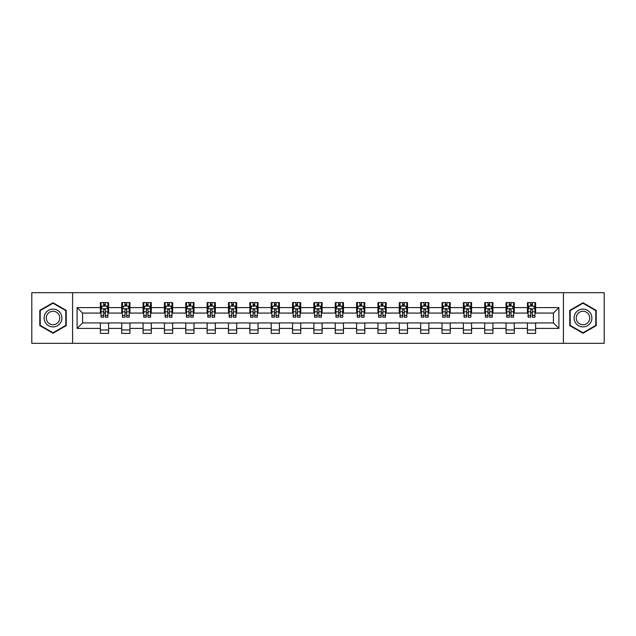 <?xml version="1.0" encoding="UTF-8"?>
<svg xmlns="http://www.w3.org/2000/svg" width="636" height="636" viewBox="0 0 636 636"><rect width="100%" height="100%" fill="white"/><g stroke="black" fill="none" stroke-linecap="round" stroke-linejoin="round"><path stroke-width="0.95" d="M563.409 343.321L604.2 343.321L604.2 292.679L563.409 292.679L563.409 343.321L72.591 343.321L72.591 292.679L31.8 292.679L31.8 343.321L72.591 343.321M563.409 292.679L72.591 292.679M535.623 307.601L535.623 302.601L527.411 302.601L527.411 307.601L514.278 307.601L514.278 302.601L506.065 302.601L506.065 307.601L492.924 307.601L492.924 302.601L484.712 302.601L484.712 307.601L471.57 307.601L471.57 302.601L463.358 302.601L463.358 307.601L450.216 307.601L450.216 302.601L442.004 302.601L442.004 307.601L428.863 307.601L428.863 302.601L420.65 302.601L420.65 307.601L407.517 307.601L407.517 302.601L399.305 302.601L399.305 307.601L386.163 307.601L386.163 302.601L377.951 302.601L377.951 307.601L364.81 307.601L364.81 302.601L356.597 302.601L356.597 307.601L343.456 307.601L343.456 302.601L335.244 302.601L335.244 307.601L322.102 307.601L322.102 302.601L313.898 302.601L313.898 307.601L300.756 307.601L300.756 302.601L292.544 302.601L292.544 307.601L279.403 307.601L279.403 302.601L271.19 302.601L271.19 307.601L258.049 307.601L258.049 302.601L249.837 302.601L249.837 307.601L236.695 307.601L236.695 302.601L228.483 302.601L228.483 307.601L215.35 307.601L215.35 302.601L207.137 302.601L207.137 307.601L193.996 307.601L193.996 302.601L185.784 302.601L185.784 307.601L172.642 307.601L172.642 302.601L164.43 302.601L164.43 307.601L151.289 307.601L151.289 302.601L143.076 302.601L143.076 307.601L129.935 307.601L129.935 302.601L121.722 302.601L121.722 307.601L108.589 307.601L108.589 302.601L100.377 302.601L100.377 307.601L77.107 307.601L77.107 328.399L82.577 322.929L100.377 322.929L100.377 333.399L108.589 333.399L108.589 322.929L121.722 322.929L121.722 333.399L129.935 333.399L129.935 322.929L143.076 322.929L143.076 333.399L151.289 333.399L151.289 322.929L164.43 322.929L164.43 333.399L172.642 333.399L172.642 322.929L185.784 322.929L185.784 333.399L193.996 333.399L193.996 322.929L207.137 322.929L207.137 333.399L215.35 333.399L215.35 322.929L228.483 322.929L228.483 333.399L236.695 333.399L236.695 322.929L249.837 322.929L249.837 333.399L258.049 333.399L258.049 322.929L271.19 322.929L271.19 333.399L279.403 333.399L279.403 322.929L292.544 322.929L292.544 333.399L300.756 333.399L300.756 322.929L313.898 322.929L313.898 333.399L322.102 333.399L322.102 322.929L335.244 322.929L335.244 333.399L343.456 333.399L343.456 322.929L356.597 322.929L356.597 333.399L364.81 333.399L364.81 322.929L377.951 322.929L377.951 333.399L386.163 333.399L386.163 322.929L399.305 322.929L399.305 333.399L407.517 333.399L407.517 322.929L420.65 322.929L420.65 333.399L428.863 333.399L428.863 322.929L442.004 322.929L442.004 333.399L450.216 333.399L450.216 322.929L463.358 322.929L463.358 333.399L471.57 333.399L471.57 322.929L484.712 322.929L484.712 333.399L492.924 333.399L492.924 322.929L506.065 322.929L506.065 333.399L514.278 333.399L514.278 322.929L527.411 322.929L527.411 333.399L535.623 333.399L535.623 322.929L553.423 322.929L553.423 313.071L535.623 313.071L535.623 307.601L558.893 307.601L558.893 328.399L535.623 328.399M527.411 328.399L514.278 328.399M506.065 328.399L492.924 328.399M484.712 328.399L471.57 328.399M463.358 328.399L450.216 328.399M442.004 328.399L428.863 328.399M420.65 328.399L407.517 328.399M399.305 328.399L386.163 328.399M377.951 328.399L364.81 328.399M356.597 328.399L343.456 328.399M335.244 328.399L322.102 328.399M313.898 328.399L300.756 328.399M292.544 328.399L279.403 328.399M271.19 328.399L258.049 328.399M249.837 328.399L236.695 328.399M228.483 328.399L215.35 328.399M207.137 328.399L193.996 328.399M185.784 328.399L172.642 328.399M164.43 328.399L151.289 328.399M143.076 328.399L129.935 328.399M121.722 328.399L108.589 328.399M100.377 328.399L77.107 328.399M527.411 307.601L527.411 313.071L514.278 313.071L514.278 307.601M506.065 307.601L506.065 313.071L492.924 313.071L492.924 307.601M484.712 307.601L484.712 313.071L471.57 313.071L471.57 307.601M463.358 307.601L463.358 313.071L450.216 313.071L450.216 307.601M442.004 307.601L442.004 313.071L428.863 313.071L428.863 307.601M420.65 307.601L420.65 313.071L407.517 313.071L407.517 307.601M399.305 307.601L399.305 313.071L386.163 313.071L386.163 307.601M377.951 307.601L377.951 313.071L364.81 313.071L364.81 307.601M356.597 307.601L356.597 313.071L343.456 313.071L343.456 307.601M335.244 307.601L335.244 313.071L322.102 313.071L322.102 307.601M313.898 307.601L313.898 313.071L300.756 313.071L300.756 307.601M292.544 307.601L292.544 313.071L279.403 313.071L279.403 307.601M271.19 307.601L271.19 313.071L258.049 313.071L258.049 307.601M249.837 307.601L249.837 313.071L236.695 313.071L236.695 307.601M228.483 307.601L228.483 313.071L215.35 313.071L215.35 307.601M207.137 307.601L207.137 313.071L193.996 313.071L193.996 307.601M185.784 307.601L185.784 313.071L172.642 313.071L172.642 307.601M164.43 307.601L164.43 313.071L151.289 313.071L151.289 307.601M143.076 307.601L143.076 313.071L129.935 313.071L129.935 307.601M121.722 307.601L121.722 313.071L108.589 313.071L108.589 307.601M100.377 307.601L100.377 313.071L82.577 313.071L77.107 307.601M82.577 313.071L82.577 322.929M558.893 328.399L553.423 322.929M553.423 313.071L558.893 307.601M100.377 306.027L101.06 306.027M103.66 306.027L105.298 306.027M107.897 306.027L108.589 306.027M100.377 312.936L101.06 312.936M103.66 312.936L105.298 312.936M107.897 312.936L108.589 312.936M100.377 323.064L108.589 323.064M100.377 329.973L108.589 329.973M121.722 323.064L129.935 323.064M121.722 329.973L129.935 329.973M121.722 306.027L122.406 306.027M125.014 306.027L126.651 306.027M129.251 306.027L129.935 306.027M121.722 312.936L122.406 312.936M125.014 312.936L126.651 312.936M129.251 312.936L129.935 312.936M143.076 323.064L151.289 323.064M143.076 329.973L151.289 329.973M143.076 306.027L143.76 306.027M146.359 306.027L148.005 306.027M150.605 306.027L151.289 306.027M143.076 312.936L143.76 312.936M146.359 312.936L148.005 312.936M150.605 312.936L151.289 312.936M164.43 323.064L172.642 323.064M164.43 329.973L172.642 329.973M164.43 306.027L165.114 306.027M167.713 306.027L169.359 306.027M171.959 306.027L172.642 306.027M164.43 312.936L165.114 312.936M167.713 312.936L169.359 312.936M171.959 312.936L172.642 312.936M185.784 323.064L193.996 323.064M185.784 329.973L193.996 329.973M185.784 306.027L186.467 306.027M189.067 306.027L190.713 306.027M193.312 306.027L193.996 306.027M185.784 312.936L186.467 312.936M189.067 312.936L190.713 312.936M193.312 312.936L193.996 312.936M207.137 323.064L215.35 323.064M207.137 329.973L215.35 329.973M207.137 306.027L207.821 306.027M210.421 306.027L212.058 306.027M214.658 306.027L215.35 306.027M207.137 312.936L207.821 312.936M210.421 312.936L212.058 312.936M214.658 312.936L215.35 312.936M228.483 323.064L236.695 323.064M228.483 329.973L236.695 329.973M228.483 306.027L229.167 306.027M231.774 306.027L233.412 306.027M236.012 306.027L236.695 306.027M228.483 312.936L229.167 312.936M231.774 312.936L233.412 312.936M236.012 312.936L236.695 312.936M249.837 323.064L258.049 323.064M249.837 329.973L258.049 329.973M249.837 306.027L250.52 306.027M253.12 306.027L254.766 306.027M257.365 306.027L258.049 306.027M249.837 312.936L250.52 312.936M253.12 312.936L254.766 312.936M257.365 312.936L258.049 312.936M271.19 323.064L279.403 323.064M271.19 329.973L279.403 329.973M271.19 306.027L271.874 306.027M274.474 306.027L276.119 306.027M278.719 306.027L279.403 306.027M271.19 312.936L271.874 312.936M274.474 312.936L276.119 312.936M278.719 312.936L279.403 312.936M292.544 323.064L300.756 323.064M292.544 329.973L300.756 329.973M292.544 306.027L293.228 306.027M295.827 306.027L297.473 306.027M300.073 306.027L300.756 306.027M292.544 312.936L293.228 312.936M295.827 312.936L297.473 312.936M300.073 312.936L300.756 312.936M313.898 323.064L322.102 323.064M313.898 329.973L322.102 329.973M313.898 306.027L314.582 306.027M317.181 306.027L318.819 306.027M321.419 306.027L322.102 306.027M313.898 312.936L314.582 312.936M317.181 312.936L318.819 312.936M321.419 312.936L322.102 312.936M335.244 323.064L343.456 323.064M335.244 329.973L343.456 329.973M335.244 306.027L335.927 306.027M338.527 306.027L340.173 306.027M342.772 306.027L343.456 306.027M335.244 312.936L335.927 312.936M338.527 312.936L340.173 312.936M342.772 312.936L343.456 312.936M356.597 323.064L364.81 323.064M356.597 329.973L364.81 329.973M356.597 306.027L357.281 306.027M359.881 306.027L361.526 306.027M364.126 306.027L364.81 306.027M356.597 312.936L357.281 312.936M359.881 312.936L361.526 312.936M364.126 312.936L364.81 312.936M377.951 323.064L386.163 323.064M377.951 329.973L386.163 329.973M377.951 306.027L378.635 306.027M381.234 306.027L382.88 306.027M385.48 306.027L386.163 306.027M377.951 312.936L378.635 312.936M381.234 312.936L382.88 312.936M385.48 312.936L386.163 312.936M399.305 323.064L407.517 323.064M399.305 329.973L407.517 329.973M399.305 306.027L399.988 306.027M402.588 306.027L404.226 306.027M406.833 306.027L407.517 306.027M399.305 312.936L399.988 312.936M402.588 312.936L404.226 312.936M406.833 312.936L407.517 312.936M420.65 323.064L428.863 323.064M420.65 329.973L428.863 329.973M420.65 306.027L421.342 306.027M423.942 306.027L425.579 306.027M428.179 306.027L428.863 306.027M420.65 312.936L421.342 312.936M423.942 312.936L425.579 312.936M428.179 312.936L428.863 312.936M442.004 323.064L450.216 323.064M442.004 329.973L450.216 329.973M442.004 306.027L442.688 306.027M445.287 306.027L446.933 306.027M449.533 306.027L450.216 306.027M442.004 312.936L442.688 312.936M445.287 312.936L446.933 312.936M449.533 312.936L450.216 312.936M463.358 323.064L471.57 323.064M463.358 329.973L471.57 329.973M463.358 306.027L464.042 306.027M466.641 306.027L468.287 306.027M470.886 306.027L471.57 306.027M463.358 312.936L464.042 312.936M466.641 312.936L468.287 312.936M470.886 312.936L471.57 312.936M484.712 323.064L492.924 323.064M484.712 329.973L492.924 329.973M484.712 306.027L485.395 306.027M487.995 306.027L489.641 306.027M492.24 306.027L492.924 306.027M484.712 312.936L485.395 312.936M487.995 312.936L489.641 312.936M492.24 312.936L492.924 312.936M506.065 323.064L514.278 323.064M506.065 329.973L514.278 329.973M506.065 306.027L506.749 306.027M509.349 306.027L510.986 306.027M513.594 306.027L514.278 306.027M506.065 312.936L506.749 312.936M509.349 312.936L510.986 312.936M513.594 312.936L514.278 312.936M527.411 323.064L535.623 323.064M527.411 329.973L535.623 329.973M527.411 306.027L528.103 306.027M530.702 306.027L532.34 306.027M534.94 306.027L535.623 306.027M527.411 312.936L528.103 312.936M530.702 312.936L532.34 312.936M534.94 312.936L535.623 312.936M53.019 333.248L66.224 325.624L66.224 310.376L53.019 302.752L39.806 310.376L39.806 325.624L53.019 333.248M596.194 310.376L582.981 302.752L569.777 310.376L569.777 325.624L582.981 333.248L596.194 325.624L596.194 310.376M105.298 304.382L103.66 304.382M107.897 315.464L105.298 315.464L105.298 317.181L107.897 317.181L107.897 308.826L106.53 306.091L102.428 306.091L101.06 308.826L101.06 317.181L103.66 317.181L103.66 315.464L101.06 315.464M101.06 308.826L101.06 302.601M107.897 308.826L107.897 302.601M103.66 306.091L103.66 302.601M105.298 302.601L105.298 306.091M105.298 315.464L105.298 309.859C104.757 308.802 104.209 308.802 103.66 309.859L103.66 315.464M60.722 322.452A8.896 8.896 0 0 0 57.463 310.296A8.896 8.896 0 0 0 45.307 313.548A8.896 8.896 0 0 0 48.567 325.704A8.896 8.896 0 0 0 60.722 322.452M58.846 321.371A6.734 6.734 0 0 0 56.381 312.165A6.734 6.734 0 0 0 47.183 314.629A6.734 6.734 0 0 0 49.648 323.835A6.734 6.734 0 0 0 58.846 321.371M40.219 325.386L40.219 310.614L53.019 303.221L65.81 310.614L65.81 325.386L53.019 332.779L40.219 325.386M582.981 309.104A8.896 8.896 0 0 0 574.085 318A8.896 8.896 0 0 0 582.981 326.896A8.896 8.896 0 0 0 591.885 318A8.896 8.896 0 0 0 582.981 309.104M582.981 311.266A6.734 6.734 0 0 0 576.248 318A6.734 6.734 0 0 0 582.981 324.734A6.734 6.734 0 0 0 589.723 318A6.734 6.734 0 0 0 582.981 311.266M595.781 325.386L582.981 332.779L570.19 325.386L570.19 310.614L582.981 303.221L595.781 310.614L595.781 325.386M126.651 304.382L125.014 304.382M129.251 315.464L126.651 315.464L126.651 317.181L129.251 317.181L129.251 308.826L127.884 306.091L123.781 306.091L122.406 308.826L122.406 317.181L125.014 317.181L125.014 315.464L122.406 315.464M122.406 308.826L122.406 302.601M129.251 308.826L129.251 302.601M125.014 306.091L125.014 302.601M126.651 302.601L126.651 306.091M126.651 315.464L126.651 309.859C126.103 308.802 125.554 308.802 125.014 309.859L125.014 315.464M148.005 304.382L146.359 304.382M150.605 315.464L148.005 315.464L148.005 317.181L150.605 317.181L150.605 308.826L149.237 306.091L145.127 306.091L143.76 308.826L143.76 317.181L146.359 317.181L146.359 315.464L143.76 315.464M143.76 308.826L143.76 302.601M150.605 308.826L150.605 302.601M146.359 306.091L146.359 302.601M148.005 302.601L148.005 306.091M148.005 315.464L148.005 309.859C147.457 308.802 146.908 308.802 146.359 309.859L146.359 315.464M169.359 304.382L167.713 304.382M171.959 315.464L169.359 315.464L169.359 317.181L171.959 317.181L171.959 308.826L170.591 306.091L166.481 306.091L165.114 308.826L165.114 317.181L167.713 317.181L167.713 315.464L165.114 315.464M165.114 308.826L165.114 302.601M171.959 308.826L171.959 302.601M167.713 306.091L167.713 302.601M169.359 302.601L169.359 306.091M169.359 315.464L169.359 309.859C168.81 308.802 168.262 308.802 167.713 309.859L167.713 315.464M190.713 304.382L189.067 304.382M193.312 315.464L190.713 315.464L190.713 317.181L193.312 317.181L193.312 308.826L191.937 306.091L187.835 306.091L186.467 308.826L186.467 317.181L189.067 317.181L189.067 315.464L186.467 315.464M186.467 308.826L186.467 302.601M193.312 308.826L193.312 302.601M189.067 306.091L189.067 302.601M190.713 302.601L190.713 306.091M190.713 315.464L190.713 309.859C190.164 308.802 189.615 308.802 189.067 309.859L189.067 315.464M212.058 304.382L210.421 304.382M214.658 315.464L212.058 315.464L212.058 317.181L214.658 317.181L214.658 308.826L213.291 306.091L209.188 306.091L207.821 308.826L207.821 317.181L210.421 317.181L210.421 315.464L207.821 315.464M207.821 308.826L207.821 302.601M214.658 308.826L214.658 302.601M210.421 306.091L210.421 302.601M212.058 302.601L212.058 306.091M212.058 315.464L212.058 309.859C211.518 308.802 210.969 308.802 210.421 309.859L210.421 315.464M233.412 304.382L231.774 304.382M236.012 315.464L233.412 315.464L233.412 317.181L236.012 317.181L236.012 308.826L234.644 306.091L230.542 306.091L229.167 308.826L229.167 317.181L231.774 317.181L231.774 315.464L229.167 315.464M229.167 308.826L229.167 302.601M236.012 308.826L236.012 302.601M231.774 306.091L231.774 302.601M233.412 302.601L233.412 306.091M233.412 315.464L233.412 309.859C232.863 308.802 232.315 308.802 231.774 309.859L231.774 315.464M254.766 304.382L253.12 304.382M257.365 315.464L254.766 315.464L254.766 317.181L257.365 317.181L257.365 308.826L255.998 306.091L251.888 306.091L250.52 308.826L250.52 317.181L253.12 317.181L253.12 315.464L250.52 315.464M250.52 308.826L250.52 302.601M257.365 308.826L257.365 302.601M253.12 306.091L253.12 302.601M254.766 302.601L254.766 306.091M254.766 315.464L254.766 309.859C254.217 308.802 253.669 308.802 253.12 309.859L253.12 315.464M276.119 304.382L274.474 304.382M278.719 315.464L276.119 315.464L276.119 317.181L278.719 317.181L278.719 308.826L277.352 306.091L273.242 306.091L271.874 308.826L271.874 317.181L274.474 317.181L274.474 315.464L271.874 315.464M271.874 308.826L271.874 302.601M278.719 308.826L278.719 302.601M274.474 306.091L274.474 302.601M276.119 302.601L276.119 306.091M276.119 315.464L276.119 309.859C275.571 308.802 275.022 308.802 274.474 309.859L274.474 315.464M297.473 304.382L295.827 304.382M300.073 315.464L297.473 315.464L297.473 317.181L300.073 317.181L300.073 308.826L298.697 306.091L294.595 306.091L293.228 308.826L293.228 317.181L295.827 317.181L295.827 315.464L293.228 315.464M293.228 308.826L293.228 302.601M300.073 308.826L300.073 302.601M295.827 306.091L295.827 302.601M297.473 302.601L297.473 306.091M297.473 315.464L297.473 309.859C296.925 308.802 296.376 308.802 295.827 309.859L295.827 315.464M318.819 304.382L317.181 304.382M321.419 315.464L318.819 315.464L318.819 317.181L321.419 317.181L321.419 308.826L320.051 306.091L315.949 306.091L314.582 308.826L314.582 317.181L317.181 317.181L317.181 315.464L314.582 315.464M314.582 308.826L314.582 302.601M321.419 308.826L321.419 302.601M317.181 306.091L317.181 302.601M318.819 302.601L318.819 306.091M318.819 315.464L318.819 309.859C318.278 308.802 317.73 308.802 317.181 309.859L317.181 315.464M340.173 304.382L338.527 304.382M342.772 315.464L340.173 315.464L340.173 317.181L342.772 317.181L342.772 308.826L341.405 306.091L337.303 306.091L335.927 308.826L335.927 317.181L338.527 317.181L338.527 315.464L335.927 315.464M335.927 308.826L335.927 302.601M342.772 308.826L342.772 302.601M338.527 306.091L338.527 302.601M340.173 302.601L340.173 306.091M340.173 315.464L340.173 309.859C339.624 308.802 339.075 308.802 338.527 309.859L338.527 315.464M361.526 304.382L359.881 304.382M364.126 315.464L361.526 315.464L361.526 317.181L364.126 317.181L364.126 308.826L362.759 306.091L358.648 306.091L357.281 308.826L357.281 317.181L359.881 317.181L359.881 315.464L357.281 315.464M357.281 308.826L357.281 302.601M364.126 308.826L364.126 302.601M359.881 306.091L359.881 302.601M361.526 302.601L361.526 306.091M361.526 315.464L361.526 309.859C360.978 308.802 360.429 308.802 359.881 309.859L359.881 315.464M382.88 304.382L381.234 304.382M385.48 315.464L382.88 315.464L382.88 317.181L385.48 317.181L385.48 308.826L384.112 306.091L380.002 306.091L378.635 308.826L378.635 317.181L381.234 317.181L381.234 315.464L378.635 315.464M378.635 308.826L378.635 302.601M385.48 308.826L385.48 302.601M381.234 306.091L381.234 302.601M382.88 302.601L382.88 306.091M382.88 315.464L382.88 309.859C382.331 308.802 381.783 308.802 381.234 309.859L381.234 315.464M404.226 304.382L402.588 304.382M406.833 315.464L404.226 315.464L404.226 317.181L406.833 317.181L406.833 308.826L405.458 306.091L401.356 306.091L399.988 308.826L399.988 317.181L402.588 317.181L402.588 315.464L399.988 315.464M399.988 308.826L399.988 302.601M406.833 308.826L406.833 302.601M402.588 306.091L402.588 302.601M404.226 302.601L404.226 306.091M404.226 315.464L404.226 309.859C403.685 308.802 403.137 308.802 402.588 309.859L402.588 315.464M425.579 304.382L423.942 304.382M428.179 315.464L425.579 315.464L425.579 317.181L428.179 317.181L428.179 308.826L426.812 306.091L422.709 306.091L421.342 308.826L421.342 317.181L423.942 317.181L423.942 315.464L421.342 315.464M421.342 308.826L421.342 302.601M428.179 308.826L428.179 302.601M423.942 306.091L423.942 302.601M425.579 302.601L425.579 306.091M425.579 315.464L425.579 309.859C425.039 308.802 424.49 308.802 423.942 309.859L423.942 315.464M446.933 304.382L445.287 304.382M449.533 315.464L446.933 315.464L446.933 317.181L449.533 317.181L449.533 308.826L448.165 306.091L444.063 306.091L442.688 308.826L442.688 317.181L445.287 317.181L445.287 315.464L442.688 315.464M442.688 308.826L442.688 302.601M449.533 308.826L449.533 302.601M445.287 306.091L445.287 302.601M446.933 302.601L446.933 306.091M446.933 315.464L446.933 309.859C446.385 308.802 445.836 308.802 445.287 309.859L445.287 315.464M468.287 304.382L466.641 304.382M470.886 315.464L468.287 315.464L468.287 317.181L470.886 317.181L470.886 308.826L469.519 306.091L465.409 306.091L464.042 308.826L464.042 317.181L466.641 317.181L466.641 315.464L464.042 315.464M464.042 308.826L464.042 302.601M470.886 308.826L470.886 302.601M466.641 306.091L466.641 302.601M468.287 302.601L468.287 306.091M468.287 315.464L468.287 309.859C467.738 308.802 467.19 308.802 466.641 309.859L466.641 315.464M489.641 304.382L487.995 304.382M492.24 315.464L489.641 315.464L489.641 317.181L492.24 317.181L492.24 308.826L490.873 306.091L486.763 306.091L485.395 308.826L485.395 317.181L487.995 317.181L487.995 315.464L485.395 315.464M485.395 308.826L485.395 302.601M492.24 308.826L492.24 302.601M487.995 306.091L487.995 302.601M489.641 302.601L489.641 306.091M489.641 315.464L489.641 309.859C489.092 308.802 488.543 308.802 487.995 309.859L487.995 315.464M510.986 304.382L509.349 304.382M513.594 315.464L510.986 315.464L510.986 317.181L513.594 317.181L513.594 308.826L512.218 306.091L508.116 306.091L506.749 308.826L506.749 317.181L509.349 317.181L509.349 315.464L506.749 315.464M506.749 308.826L506.749 302.601M513.594 308.826L513.594 302.601M509.349 306.091L509.349 302.601M510.986 302.601L510.986 306.091M510.986 315.464L510.986 309.859C510.446 308.802 509.897 308.802 509.349 309.859L509.349 315.464M532.34 304.382L530.702 304.382M534.94 315.464L532.34 315.464L532.34 317.181L534.94 317.181L534.94 308.826L533.572 306.091L529.47 306.091L528.103 308.826L528.103 317.181L530.702 317.181L530.702 315.464L528.103 315.464M528.103 308.826L528.103 302.601M534.94 308.826L534.94 302.601M530.702 306.091L530.702 302.601M532.34 302.601L532.34 306.091M532.34 315.464L532.34 309.859C531.791 308.802 531.251 308.802 530.702 309.859L530.702 315.464M107.866 308.762L101.092 308.762M101.06 306.258L102.34 306.258M106.617 306.258L107.897 306.258M103.66 311.791L101.06 311.791M107.897 311.791L105.298 311.791M105.298 305.256L103.66 305.256M129.219 308.762L122.446 308.762M122.406 306.258L123.694 306.258M127.963 306.258L129.251 306.258M125.014 311.791L122.406 311.791M129.251 311.791L126.651 311.791M126.651 305.256L125.014 305.256M150.573 308.762L143.8 308.762M143.76 306.258L145.048 306.258M149.317 306.258L150.605 306.258M146.359 311.791L143.76 311.791M150.605 311.791L148.005 311.791M148.005 305.256L146.359 305.256M171.927 308.762L165.145 308.762M165.114 306.258L166.401 306.258M170.671 306.258L171.959 306.258M167.713 311.791L165.114 311.791M171.959 311.791L169.359 311.791M169.359 305.256L167.713 305.256M193.272 308.762L186.499 308.762M186.467 306.258L187.755 306.258M192.024 306.258L193.312 306.258M189.067 311.791L186.467 311.791M193.312 311.791L190.713 311.791M190.713 305.256L189.067 305.256M214.626 308.762L207.853 308.762M207.821 306.258L209.101 306.258M213.378 306.258L214.658 306.258M210.421 311.791L207.821 311.791M214.658 311.791L212.058 311.791M212.058 305.256L210.421 305.256M235.98 308.762L229.206 308.762M229.167 306.258L230.455 306.258M234.724 306.258L236.012 306.258M231.774 311.791L229.167 311.791M236.012 311.791L233.412 311.791M233.412 305.256L231.774 305.256M257.334 308.762L250.552 308.762M250.52 306.258L251.808 306.258M256.077 306.258L257.365 306.258M253.12 311.791L250.52 311.791M257.365 311.791L254.766 311.791M254.766 305.256L253.12 305.256M278.687 308.762L271.906 308.762M271.874 306.258L273.162 306.258M277.431 306.258L278.719 306.258M274.474 311.791L271.874 311.791M278.719 311.791L276.119 311.791M276.119 305.256L274.474 305.256M300.033 308.762L293.26 308.762M293.228 306.258L294.516 306.258M298.785 306.258L300.073 306.258M295.827 311.791L293.228 311.791M300.073 311.791L297.473 311.791M297.473 305.256L295.827 305.256M321.387 308.762L314.613 308.762M314.582 306.258L315.861 306.258M320.139 306.258L321.419 306.258M317.181 311.791L314.582 311.791M321.419 311.791L318.819 311.791M318.819 305.256L317.181 305.256M342.74 308.762L335.967 308.762M335.927 306.258L337.215 306.258M341.484 306.258L342.772 306.258M338.527 311.791L335.927 311.791M342.772 311.791L340.173 311.791M340.173 305.256L338.527 305.256M364.094 308.762L357.313 308.762M357.281 306.258L358.569 306.258M362.838 306.258L364.126 306.258M359.881 311.791L357.281 311.791M364.126 311.791L361.526 311.791M361.526 305.256L359.881 305.256M385.448 308.762L378.666 308.762M378.635 306.258L379.923 306.258M384.192 306.258L385.48 306.258M381.234 311.791L378.635 311.791M385.48 311.791L382.88 311.791M382.88 305.256L381.234 305.256M406.794 308.762L400.02 308.762M399.988 306.258L401.276 306.258M405.545 306.258L406.833 306.258M402.588 311.791L399.988 311.791M406.833 311.791L404.226 311.791M404.226 305.256L402.588 305.256M428.147 308.762L421.374 308.762M421.342 306.258L422.622 306.258M426.899 306.258L428.179 306.258M423.942 311.791L421.342 311.791M428.179 311.791L425.579 311.791M425.579 305.256L423.942 305.256M449.501 308.762L442.728 308.762M442.688 306.258L443.976 306.258M448.245 306.258L449.533 306.258M445.287 311.791L442.688 311.791M449.533 311.791L446.933 311.791M446.933 305.256L445.287 305.256M470.855 308.762L464.073 308.762M464.042 306.258L465.329 306.258M469.599 306.258L470.886 306.258M466.641 311.791L464.042 311.791M470.886 311.791L468.287 311.791M468.287 305.256L466.641 305.256M492.2 308.762L485.427 308.762M485.395 306.258L486.683 306.258M490.952 306.258L492.24 306.258M487.995 311.791L485.395 311.791M492.24 311.791L489.641 311.791M489.641 305.256L487.995 305.256M513.554 308.762L506.781 308.762M506.749 306.258L508.037 306.258M512.306 306.258L513.594 306.258M509.349 311.791L506.749 311.791M513.594 311.791L510.986 311.791M510.986 305.256L509.349 305.256M534.908 308.762L528.134 308.762M528.103 306.258L529.383 306.258M533.66 306.258L534.94 306.258M530.702 311.791L528.103 311.791M534.94 311.791L532.34 311.791M532.34 305.256L530.702 305.256"/></g></svg>
